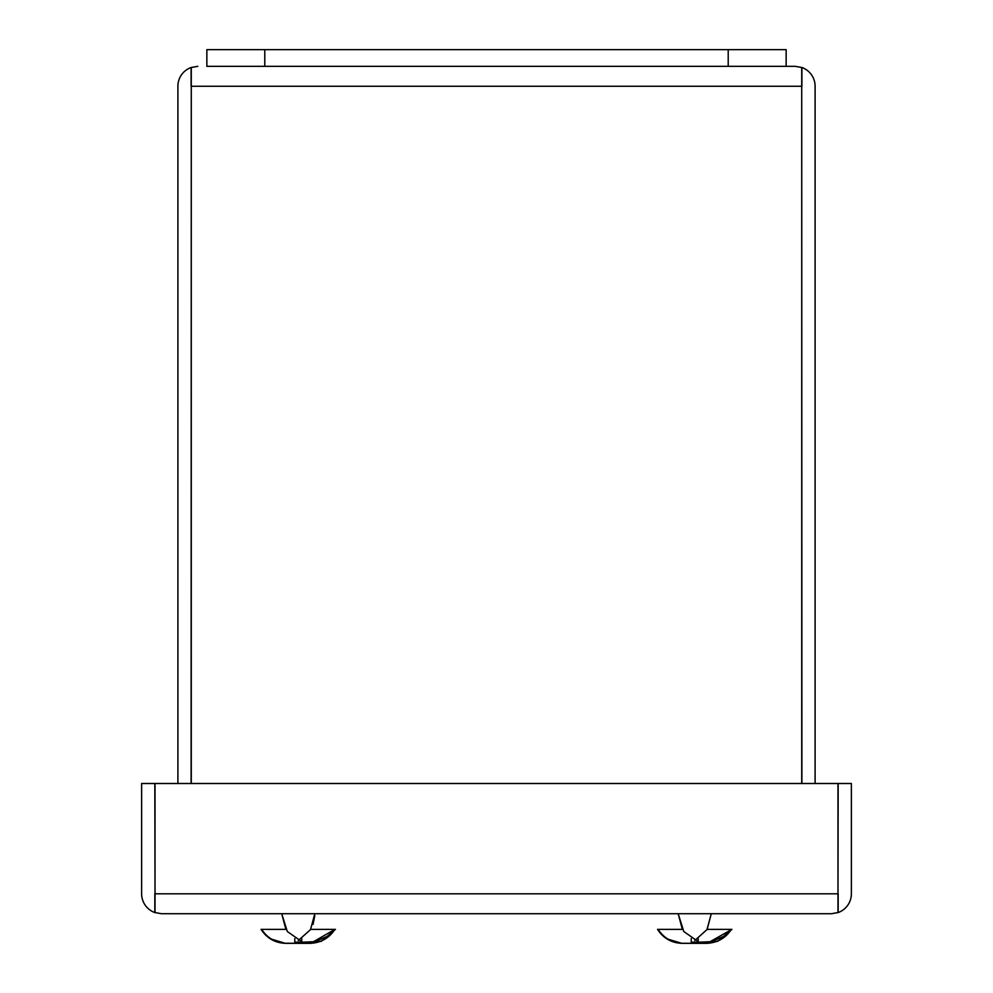 <?xml version="1.0" encoding="UTF-8"?>
<svg xmlns="http://www.w3.org/2000/svg" width="993" height="993" viewBox="0 0 993 993"><rect width="100%" height="100%" fill="white"/><g stroke="black" fill="none" stroke-linecap="round" stroke-linejoin="round"><path stroke-width="1.49" d="M335.46 929.361L321.198 941.364L302.58 942.196L287.312 931.508L281.714 913.721L285.885 929.361L261.618 929.361C267.167 937.802 274.987 942.431 285.103 943.263L294.797 943.263L294.797 942.171L301.748 942.171L301.748 943.263L311.43 943.263C321.509 942.456 329.341 937.826 334.914 929.361L310.672 943.35L285.86 943.35L310.672 943.35M264.138 932.849L261.072 929.361C266.894 938.348 275.16 943.015 285.86 943.35C275.16 943.015 266.894 938.348 261.072 929.361M285.103 943.263L271.697 939.217L284.42 943.213M330.483 934.909L311.43 943.263M301.748 942.171L301.748 938.608M310.66 929.361L334.914 929.361M294.797 938.608L294.797 943.263M838.166 893.799L838.166 912.555A19.922 19.922 0 0 0 851.373 893.799L851.373 783.502L838.166 783.502L837.98 895.351M154.834 893.799L154.834 912.555A19.922 19.922 0 0 1 141.627 893.799L141.627 783.502L154.834 783.502L155.02 895.351M161.549 913.721L831.451 913.721L837.98 912.555L837.98 783.502L155.02 783.502L155.02 912.555L161.549 913.721L154.834 912.555M838.166 912.555L831.451 913.721M264.783 49.65L786.146 49.65L786.146 66.332L206.854 66.332L206.854 49.65L264.783 49.65L264.783 66.332M801.723 84.703L801.897 783.502M801.897 86.267L801.897 67.499A19.922 19.922 0 0 1 815.104 86.267L815.104 783.502M786.146 66.332L795.182 66.332L801.897 67.499M191.103 783.502L191.277 84.703M191.277 783.502L191.277 67.499L197.818 66.332L191.103 67.499A19.922 19.922 0 0 0 177.896 86.267L177.896 783.502M801.723 783.502L801.723 67.499L795.182 66.332M191.103 86.267L191.103 67.499M660.593 932.849L658.086 929.361L682.34 929.361L678.182 913.721L683.78 931.508L699.047 942.196L717.666 941.364L731.928 929.361L707.14 943.35L682.328 943.35L707.14 943.35L682.328 943.35L675.414 942.518M662.257 935.269L658.086 929.361C663.634 937.802 671.454 942.431 681.57 943.263L668.165 939.217L680.888 943.213M731.928 929.361L731.382 929.361C725.796 937.826 717.976 942.456 707.897 943.263L698.203 943.263L698.203 938.608M681.57 943.263L691.252 943.263L691.252 942.171L698.203 942.171M726.95 934.909L707.897 943.263M694.728 940.557L706.979 929.597L711.286 913.721L707.128 929.361L731.382 929.361M691.252 938.608L691.252 942.171M837.98 893.799L155.02 893.799M728.217 49.65L728.217 66.332M191.277 86.267L801.723 86.267M298.272 940.557L310.511 929.597L314.818 913.721M313.031 924.433L314.806 915.571M667.284 939.13L673.75 942.047M657.54 929.361C663.361 938.348 671.628 943.015 682.328 943.35"/></g></svg>
